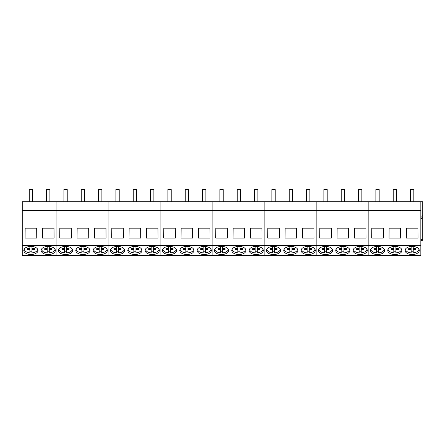 <?xml version="1.0" encoding="UTF-8"?>
<svg xmlns="http://www.w3.org/2000/svg" width="445" height="445" viewBox="0 0 445 445"><rect width="100%" height="100%" fill="white"/><g stroke="black" fill="none" stroke-linecap="round" stroke-linejoin="round"><path stroke-width="0.67" d="M32.563 201.707L32.563 189.57L29.27 189.57L29.27 201.707M49.89 201.707L49.89 189.57L46.597 189.57L46.597 201.707M67.223 201.707L67.223 189.57L63.93 189.57L63.93 201.707M84.55 201.707L84.55 189.57L81.257 189.57L81.257 201.707M101.883 201.707L101.883 189.57L98.59 189.57L98.59 201.707M119.21 201.707L119.21 189.57L115.917 189.57L115.917 201.707M136.543 201.707L136.543 189.57L133.25 189.57L133.25 201.707M153.87 201.707L153.87 189.57L150.582 189.57L150.582 201.707M171.203 201.707L171.203 189.57L167.91 189.57L167.91 201.707M188.535 201.707L188.535 189.57L185.242 189.57L185.242 201.707M205.863 201.707L205.863 189.57L202.57 189.57L202.57 201.707M223.195 201.707L223.195 189.57L219.902 189.57L219.902 201.707M240.523 201.707L240.523 189.57L237.23 189.57L237.23 201.707M257.855 201.707L257.855 189.57L254.562 189.57L254.562 201.707M275.182 201.707L275.182 189.57L271.889 189.57L271.889 201.707M292.515 201.707L292.515 189.57L289.222 189.57L289.222 201.707M309.842 201.707L309.842 189.57L306.549 189.57L306.549 201.707M327.175 201.707L327.175 189.57L323.882 189.57L323.882 201.707M344.502 201.707L344.502 189.57L341.209 189.57L341.209 201.707M361.835 201.707L361.835 189.57L358.542 189.57L358.542 201.707M379.162 201.707L379.162 189.57L375.869 189.57L375.869 201.707M396.495 201.707L396.495 189.57L393.202 189.57L393.202 201.707M413.822 201.707L413.822 189.57L410.535 189.57L410.535 201.707M24.147 249.228L24.97 250.913A6.775 3.883 180 0 0 29.876 252.888L29.876 249.528L27.445 249.523A3.566 2.047 180 0 1 27.345 249.05A3.566 2.047 180 0 1 27.445 248.577L27.445 249.523M31.957 246.435L31.957 252.888A6.775 3.883 180 0 0 37.68 249.222M29.876 251.186A6.775 3.883 180 0 0 31.957 251.186M29.876 246.435L29.876 248.571L27.445 248.577M31.957 248.571L34.387 248.577L34.387 249.523A3.566 2.047 180 0 0 34.482 249.05A3.566 2.047 180 0 0 34.387 248.577M31.957 249.528L34.387 249.523M29.876 248.571L29.876 249.528M41.48 249.228L42.303 250.913A6.775 3.883 180 0 0 47.203 252.888L47.203 249.528L44.773 249.523A3.566 2.047 180 0 1 44.678 249.05A3.566 2.047 180 0 1 44.773 248.577L44.773 249.523M49.284 246.435L49.284 252.888A6.775 3.883 180 0 0 55.008 249.222M47.203 251.186A6.775 3.883 180 0 0 49.284 251.186M47.203 246.435L47.203 248.571L44.773 248.577M49.284 248.571L51.715 248.577L51.715 249.523A3.566 2.047 180 0 0 51.815 249.05A3.566 2.047 180 0 0 51.715 248.577M49.284 249.528L51.715 249.523M47.203 248.571L47.203 249.528M58.807 249.228A6.775 3.883 180 0 0 59.63 250.913A6.775 3.883 180 0 0 64.536 252.888L64.536 249.528L62.105 249.523A3.566 2.047 180 0 1 62.005 249.05A3.566 2.047 180 0 1 62.105 248.577L62.105 249.523M66.617 246.435L66.617 252.888A6.775 3.883 180 0 0 72.34 249.222M64.536 251.186A6.775 3.883 180 0 0 66.617 251.186M64.536 246.435L64.536 248.571L62.105 248.577M66.617 248.571L69.047 248.577L69.047 249.523A3.566 2.047 180 0 0 69.142 249.05A3.566 2.047 180 0 0 69.047 248.577M66.617 249.528L69.047 249.523M64.536 248.571L64.536 249.528M76.139 249.228A6.775 3.883 180 0 0 76.963 250.913A6.775 3.883 180 0 0 81.863 252.888L81.863 249.528L79.433 249.523A3.566 2.047 180 0 1 79.338 249.05A3.566 2.047 180 0 1 79.433 248.577L79.433 249.523M83.944 246.435L83.944 252.888A6.775 3.883 180 0 0 89.668 249.222M81.863 251.186A6.775 3.883 180 0 0 83.944 251.186M81.863 246.435L81.863 248.571L79.433 248.577M83.944 248.571L86.374 248.577L86.374 249.523A3.566 2.047 180 0 0 86.475 249.05A3.566 2.047 180 0 0 86.374 248.577M83.944 249.528L86.374 249.523M81.863 248.571L81.863 249.528M93.467 249.228A6.775 3.883 180 0 0 94.29 250.913A6.775 3.883 180 0 0 99.196 252.888L99.196 249.528L96.765 249.523A3.566 2.047 180 0 1 96.665 249.05A3.566 2.047 180 0 1 96.765 248.577L96.765 249.523M101.276 246.435L101.276 252.888A6.775 3.883 180 0 0 107 249.222M99.196 251.186A6.775 3.883 180 0 0 101.276 251.186M99.196 246.435L99.196 248.571L96.765 248.577M101.276 248.571L103.707 248.577L103.707 249.523A3.566 2.047 180 0 0 103.802 249.05A3.566 2.047 180 0 0 103.707 248.577M101.276 249.528L103.707 249.523M99.196 248.571L99.196 249.528M110.799 249.228A6.775 3.883 180 0 0 111.623 250.913A6.775 3.883 180 0 0 116.529 252.888L116.529 249.528L114.092 249.523A3.566 2.047 180 0 1 113.998 249.05A3.566 2.047 180 0 1 114.092 248.577L114.092 249.523M118.604 246.435L118.604 252.888A6.775 3.883 180 0 0 124.333 249.222M116.529 251.186A6.775 3.883 180 0 0 118.604 251.186M116.529 246.435L116.529 248.571L114.092 248.577M118.604 248.571L121.034 248.577L121.034 249.523A3.566 2.047 180 0 0 121.135 249.05A3.566 2.047 180 0 0 121.034 248.577M118.604 249.528L121.034 249.523M116.529 248.571L116.529 249.528M128.127 249.228A6.775 3.883 180 0 0 128.95 250.913A6.775 3.883 180 0 0 133.856 252.888L133.856 249.528L131.425 249.523A3.566 2.047 180 0 1 131.325 249.05A3.566 2.047 180 0 1 131.425 248.577L131.425 249.523M135.936 246.435L135.936 252.888A6.775 3.883 180 0 0 141.66 249.222M133.856 251.186A6.775 3.883 180 0 0 135.936 251.186M133.856 246.435L133.856 248.571L131.425 248.577M135.936 248.571L138.367 248.577L138.367 249.523A3.566 2.047 180 0 0 138.462 249.05A3.566 2.047 180 0 0 138.367 248.577M135.936 249.528L138.367 249.523M133.856 248.571L133.856 249.528M145.459 249.228A6.775 3.883 180 0 0 146.283 250.913A6.775 3.883 180 0 0 151.189 252.888L151.189 249.528L148.752 249.523A3.566 2.047 180 0 1 148.658 249.05A3.566 2.047 180 0 1 148.752 248.577L148.752 249.523M153.264 246.435L153.264 252.888A6.775 3.883 180 0 0 158.993 249.222M151.189 251.186A6.775 3.883 180 0 0 153.264 251.186M151.189 246.435L151.189 248.571L148.752 248.577M153.264 248.571L155.694 248.577L155.694 249.523A3.566 2.047 180 0 0 155.794 249.05A3.566 2.047 180 0 0 155.694 248.577M153.264 249.528L155.694 249.523M151.189 248.571L151.189 249.528M162.792 249.228A6.775 3.883 180 0 0 163.61 250.913A6.775 3.883 180 0 0 168.516 252.888L168.516 249.528L166.085 249.523A3.566 2.047 180 0 1 165.991 249.05A3.566 2.047 180 0 1 166.085 248.577L166.085 249.523M170.596 246.435L170.596 252.888A6.775 3.883 180 0 0 176.32 249.222M168.516 251.186A6.775 3.883 180 0 0 170.596 251.186M168.516 246.435L168.516 248.571L166.085 248.577M170.596 248.571L173.027 248.577L173.027 249.523A3.566 2.047 180 0 0 173.122 249.05A3.566 2.047 180 0 0 173.027 248.577M170.596 249.528L173.027 249.523M168.516 248.571L168.516 249.528M180.119 249.228A6.775 3.883 180 0 0 180.943 250.913A6.775 3.883 180 0 0 185.849 252.888L185.849 249.528L183.418 249.523A3.566 2.047 180 0 1 183.318 249.05A3.566 2.047 180 0 1 183.418 248.577L183.418 249.523M187.929 246.435L187.929 252.888A6.775 3.883 180 0 0 193.653 249.222M185.849 251.186A6.775 3.883 180 0 0 187.929 251.186M185.849 246.435L185.849 248.571L183.418 248.577M187.929 248.571L190.36 248.577L190.36 249.523A3.566 2.047 180 0 0 190.454 249.05A3.566 2.047 180 0 0 190.36 248.577M187.929 249.528L190.36 249.523M185.849 248.571L185.849 249.528M197.452 249.228A6.775 3.883 180 0 0 198.27 250.913A6.775 3.883 180 0 0 203.176 252.888L203.176 249.528L200.745 249.523A3.566 2.047 180 0 1 200.651 249.05A3.566 2.047 180 0 1 200.745 248.577L200.745 249.523M205.256 246.435L205.256 252.888A6.775 3.883 180 0 0 210.98 249.222M203.176 251.186A6.775 3.883 180 0 0 205.256 251.186M203.176 246.435L203.176 248.571L200.745 248.577M205.256 248.571L207.687 248.577L207.687 249.523A3.566 2.047 180 0 0 207.787 249.05A3.566 2.047 180 0 0 207.687 248.577M205.256 249.528L207.687 249.523M203.176 248.571L203.176 249.528M214.779 249.228A6.775 3.883 180 0 0 215.603 250.913A6.775 3.883 180 0 0 220.509 252.888L220.509 249.528L218.078 249.523A3.566 2.047 180 0 1 217.978 249.05A3.566 2.047 180 0 1 218.078 248.577L218.078 249.523M222.589 246.435L222.589 252.888A6.775 3.883 180 0 0 228.313 249.222M220.509 251.186A6.775 3.883 180 0 0 222.589 251.186M220.509 246.435L220.509 248.571L218.078 248.577M222.589 248.571L225.02 248.577L225.02 249.523A3.566 2.047 180 0 0 225.114 249.05A3.566 2.047 180 0 0 225.02 248.577M222.589 249.528L225.02 249.523M220.509 248.571L220.509 249.528M232.112 249.228A6.775 3.883 180 0 0 232.93 250.913A6.775 3.883 180 0 0 237.836 252.888L237.836 249.528L235.405 249.523A3.566 2.047 180 0 1 235.31 249.05A3.566 2.047 180 0 1 235.405 248.577L235.405 249.523M239.916 246.435L239.916 252.888A6.775 3.883 180 0 0 245.64 249.222M237.836 251.186A6.775 3.883 180 0 0 239.916 251.186M237.836 246.435L237.836 248.571L235.405 248.577M239.916 248.571L242.347 248.577L242.347 249.523A3.566 2.047 180 0 0 242.447 249.05A3.566 2.047 180 0 0 242.347 248.577M239.916 249.528L242.347 249.523M237.836 248.571L237.836 249.528M249.439 249.228A6.775 3.883 180 0 0 250.262 250.913A6.775 3.883 180 0 0 255.169 252.888L255.169 249.528L252.738 249.523A3.566 2.047 180 0 1 252.638 249.05A3.566 2.047 180 0 1 252.738 248.577L252.738 249.523M257.249 246.435L257.249 252.888A6.775 3.883 180 0 0 262.973 249.222M255.169 251.186A6.775 3.883 180 0 0 257.249 251.186M255.169 246.435L255.169 248.571L252.738 248.577M257.249 248.571L259.68 248.577L259.68 249.523A3.566 2.047 180 0 0 259.774 249.05A3.566 2.047 180 0 0 259.68 248.577M257.249 249.528L259.68 249.523M255.169 248.571L255.169 249.528M266.772 249.228A6.775 3.883 180 0 0 267.595 250.913A6.775 3.883 180 0 0 272.496 252.888L272.496 249.528L270.065 249.523A3.566 2.047 180 0 1 269.97 249.05A3.566 2.047 180 0 1 270.065 248.577L270.065 249.523M274.576 246.435L274.576 252.888A6.775 3.883 180 0 0 280.3 249.222M272.496 251.186A6.775 3.883 180 0 0 274.576 251.186M272.496 246.435L272.496 248.571L270.065 248.577M274.576 248.571L277.007 248.577L277.007 249.523A3.566 2.047 180 0 0 277.107 249.05A3.566 2.047 180 0 0 277.007 248.577M274.576 249.528L277.007 249.523M272.496 248.571L272.496 249.528M284.099 249.228A6.775 3.883 180 0 0 284.922 250.913A6.775 3.883 180 0 0 289.829 252.888L289.829 249.528L287.398 249.523A3.566 2.047 180 0 1 287.298 249.05A3.566 2.047 180 0 1 287.398 248.577L287.398 249.523M291.909 246.435L291.909 252.888A6.775 3.883 180 0 0 297.633 249.222M289.829 251.186A6.775 3.883 180 0 0 291.909 251.186M289.829 246.435L289.829 248.571L287.398 248.577M291.909 248.571L294.34 248.577L294.34 249.523A3.566 2.047 180 0 0 294.434 249.05A3.566 2.047 180 0 0 294.34 248.577M291.909 249.528L294.34 249.523M289.829 248.571L289.829 249.528M301.432 249.228A6.775 3.883 180 0 0 302.255 250.913A6.775 3.883 180 0 0 307.156 252.888L307.156 249.528L304.725 249.523A3.566 2.047 180 0 1 304.63 249.05A3.566 2.047 180 0 1 304.725 248.577L304.725 249.523M309.236 246.435L309.236 252.888A6.775 3.883 180 0 0 314.96 249.222M307.156 251.186A6.775 3.883 180 0 0 309.236 251.186M307.156 246.435L307.156 248.571L304.725 248.577M309.236 248.571L311.667 248.577L311.667 249.523A3.566 2.047 180 0 0 311.767 249.05A3.566 2.047 180 0 0 311.667 248.577M309.236 249.528L311.667 249.523M307.156 248.571L307.156 249.528M318.759 249.228A6.775 3.883 180 0 0 319.582 250.913A6.775 3.883 180 0 0 324.488 252.888L324.488 249.528L322.058 249.523A3.566 2.047 180 0 1 321.957 249.05A3.566 2.047 180 0 1 322.058 248.577L322.058 249.523M326.569 246.435L326.569 252.888A6.775 3.883 180 0 0 332.293 249.222M324.488 251.186A6.775 3.883 180 0 0 326.569 251.186M324.488 246.435L324.488 248.571L322.058 248.577M326.569 248.571L329 248.577L329 249.523A3.566 2.047 180 0 0 329.094 249.05A3.566 2.047 180 0 0 329 248.577M326.569 249.528L329 249.523M324.488 248.571L324.488 249.528M336.092 249.228A6.775 3.883 180 0 0 336.915 250.913A6.775 3.883 180 0 0 341.816 252.888L341.816 249.528L339.385 249.523A3.566 2.047 180 0 1 339.29 249.05A3.566 2.047 180 0 1 339.385 248.577L339.385 249.523M343.896 246.435L343.896 252.888A6.775 3.883 180 0 0 349.625 249.222M341.816 251.186A6.775 3.883 180 0 0 343.896 251.186M341.816 246.435L341.816 248.571L339.385 248.577M343.896 248.571L346.327 248.577L346.327 249.523A3.566 2.047 180 0 0 346.427 249.05A3.566 2.047 180 0 0 346.327 248.577M343.896 249.528L346.327 249.523M341.816 248.571L341.816 249.528M353.419 249.228A6.775 3.883 180 0 0 354.242 250.913A6.775 3.883 180 0 0 359.148 252.888L359.148 249.528L356.718 249.523A3.566 2.047 180 0 1 356.617 249.05A3.566 2.047 180 0 1 356.718 248.577L356.718 249.523M361.229 246.435L361.229 252.888A6.775 3.883 180 0 0 366.953 249.222M359.148 251.186A6.775 3.883 180 0 0 361.229 251.186M359.148 246.435L359.148 248.571L356.718 248.577M361.229 248.571L363.66 248.577L363.66 249.523A3.566 2.047 180 0 0 363.754 249.05A3.566 2.047 180 0 0 363.66 248.577M361.229 249.528L363.66 249.523M359.148 248.571L359.148 249.528M370.752 249.228A6.775 3.883 180 0 0 371.575 250.913A6.775 3.883 180 0 0 376.481 252.888L376.481 249.528L374.045 249.523A3.566 2.047 180 0 1 373.95 249.05A3.566 2.047 180 0 1 374.045 248.577L374.045 249.523M378.556 246.435L378.556 252.888A6.775 3.883 180 0 0 384.285 249.222M376.481 251.186A6.775 3.883 180 0 0 378.556 251.186M376.481 246.435L376.481 248.571L374.045 248.577M378.556 248.571L380.987 248.577L380.987 249.523A3.566 2.047 180 0 0 381.087 249.05A3.566 2.047 180 0 0 380.987 248.577M378.556 249.528L380.987 249.523M376.481 248.571L376.481 249.528M388.079 249.228A6.775 3.883 180 0 0 388.902 250.913A6.775 3.883 180 0 0 393.808 252.888L393.808 249.528L391.378 249.523A3.566 2.047 180 0 1 391.277 249.05A3.566 2.047 180 0 1 391.378 248.577L391.378 249.523M395.889 246.435L395.889 252.888A6.775 3.883 180 0 0 401.613 249.222M393.808 251.186A6.775 3.883 180 0 0 395.889 251.186M393.808 246.435L393.808 248.571L391.378 248.577M395.889 248.571L398.32 248.577L398.32 249.523A3.566 2.047 180 0 0 398.414 249.05A3.566 2.047 180 0 0 398.32 248.577M395.889 249.528L398.32 249.523M393.808 248.571L393.808 249.528M405.412 249.228A6.775 3.883 180 0 0 406.235 250.913A6.775 3.883 180 0 0 411.141 252.888L411.141 249.528L408.71 249.523A3.566 2.047 180 0 1 408.61 249.05A3.566 2.047 180 0 1 408.71 248.577L408.71 249.523M413.216 246.435L413.216 252.888A6.775 3.883 180 0 0 418.945 249.222M411.141 251.186A6.775 3.883 180 0 0 413.216 251.186M411.141 246.435L411.141 248.571L408.71 248.577M413.216 248.571L415.652 248.577L415.652 249.523A3.566 2.047 180 0 0 415.747 249.05A3.566 2.047 180 0 0 415.652 248.577M413.216 249.528L415.652 249.523M411.141 248.571L411.141 249.528M420.842 210.474L420.842 201.707L368.855 201.707L368.855 210.474L368.855 201.707L316.862 201.707L316.862 210.474L316.862 201.707L264.87 201.707L264.87 210.474L264.87 201.707L212.882 201.707L212.882 210.474L212.882 201.707L160.89 201.707L160.89 210.474L160.89 201.707L108.903 201.707L108.903 210.474L108.903 201.707L56.91 201.707L56.91 210.474L22.25 210.474L22.25 201.707L56.91 201.707L56.91 255.43L420.842 255.43L420.842 245.49L368.855 245.49L368.855 255.43L368.855 245.49L316.862 245.49L316.862 255.43L316.862 245.49L264.87 245.49L264.87 255.43L264.87 245.49L212.882 245.49L212.882 255.43L212.882 245.49L160.89 245.49L160.89 255.43L160.89 245.49L108.903 245.49L108.903 255.43L108.903 245.49L56.91 245.49L56.91 255.43L22.25 255.43L22.25 245.49L56.91 245.49L56.91 210.474L108.903 210.474L108.903 245.49L108.903 210.474L160.89 210.474L160.89 245.49L160.89 210.474L212.882 210.474L212.882 245.49L212.882 210.474L264.87 210.474L264.87 245.49L264.87 210.474L316.862 210.474L316.862 245.49L316.862 210.474L368.855 210.474L368.855 245.49L368.855 210.474L420.842 210.474L420.842 245.49M22.25 210.474L22.25 245.49M25.081 238.064L25.154 228.157L36.674 228.157L36.746 238.064L25.081 238.064M42.414 238.064L42.486 228.157L54.006 228.157L54.079 238.064L42.414 238.064M27.507 254.045A7.103 4.077 180 0 0 38.02 250.468A7.103 4.077 180 0 0 34.321 246.892A7.103 4.077 180 0 0 23.808 250.468A7.103 4.077 180 0 0 27.507 254.045M44.839 254.045A7.103 4.077 180 0 0 55.352 250.468A7.103 4.077 180 0 0 51.653 246.892A7.103 4.077 180 0 0 41.14 250.468A7.103 4.077 180 0 0 44.839 254.045M62.167 254.045A7.103 4.077 180 0 0 72.68 250.468A7.103 4.077 180 0 0 68.981 246.892A7.103 4.077 180 0 0 58.467 250.468A7.103 4.077 180 0 0 62.167 254.045M79.499 254.045A7.103 4.077 180 0 0 90.012 250.468A7.103 4.077 180 0 0 86.313 246.892A7.103 4.077 180 0 0 75.8 250.468A7.103 4.077 180 0 0 79.499 254.045M96.832 254.045A7.103 4.077 180 0 0 107.34 250.468A7.103 4.077 180 0 0 103.641 246.892A7.103 4.077 180 0 0 93.133 250.468A7.103 4.077 180 0 0 96.832 254.045M59.747 238.064L59.814 228.157L71.334 228.157L71.406 238.064L59.747 238.064M77.074 238.064L77.146 228.157L88.666 228.157L88.739 238.064L77.074 238.064M94.407 238.064L94.474 228.157L105.999 228.157L106.066 238.064L94.407 238.064M114.159 254.045A7.103 4.077 180 0 0 124.672 250.468A7.103 4.077 180 0 0 120.973 246.892A7.103 4.077 180 0 0 110.46 250.468A7.103 4.077 180 0 0 114.159 254.045M131.492 254.045A7.103 4.077 180 0 0 142 250.468A7.103 4.077 180 0 0 138.3 246.892A7.103 4.077 180 0 0 127.793 250.468A7.103 4.077 180 0 0 131.492 254.045M148.819 254.045A7.103 4.077 180 0 0 159.332 250.468A7.103 4.077 180 0 0 155.633 246.892A7.103 4.077 180 0 0 145.12 250.468A7.103 4.077 180 0 0 148.819 254.045M111.734 238.064L111.806 228.157L123.326 228.157L123.399 238.064L111.734 238.064M129.067 238.064L129.133 228.157L140.659 228.157L140.726 238.064L129.067 238.064M146.394 238.064L146.466 228.157L157.986 228.157L158.058 238.064L146.394 238.064M166.152 254.045A7.103 4.077 180 0 0 176.659 250.468A7.103 4.077 180 0 0 172.96 246.892A7.103 4.077 180 0 0 162.453 250.468A7.103 4.077 180 0 0 166.152 254.045M183.479 254.045A7.103 4.077 180 0 0 193.992 250.468A7.103 4.077 180 0 0 190.293 246.892A7.103 4.077 180 0 0 179.78 250.468A7.103 4.077 180 0 0 183.479 254.045M200.812 254.045A7.103 4.077 180 0 0 211.319 250.468A7.103 4.077 180 0 0 207.626 246.892A7.103 4.077 180 0 0 197.113 250.468A7.103 4.077 180 0 0 200.812 254.045M163.727 238.064L163.793 228.157L175.319 228.157L175.386 238.064L163.727 238.064M181.054 238.064L181.126 228.157L192.646 228.157L192.718 238.064L181.054 238.064M198.387 238.064L198.459 228.157L209.979 228.157L210.046 238.064L198.387 238.064M218.139 254.045A7.103 4.077 180 0 0 228.652 250.468A7.103 4.077 180 0 0 224.953 246.892A7.103 4.077 180 0 0 214.44 250.468A7.103 4.077 180 0 0 218.139 254.045M235.472 254.045A7.103 4.077 180 0 0 245.985 250.468A7.103 4.077 180 0 0 242.286 246.892A7.103 4.077 180 0 0 231.773 250.468A7.103 4.077 180 0 0 235.472 254.045M252.799 254.045A7.103 4.077 180 0 0 263.312 250.468A7.103 4.077 180 0 0 259.613 246.892A7.103 4.077 180 0 0 249.1 250.468A7.103 4.077 180 0 0 252.799 254.045M215.714 238.064L215.786 228.157L227.306 228.157L227.378 238.064L215.714 238.064M233.047 238.064L233.119 228.157L244.639 228.157L244.711 238.064L233.047 238.064M250.374 238.064L250.446 228.157L261.966 228.157L262.038 238.064L250.374 238.064M270.132 254.045A7.103 4.077 180 0 0 280.645 250.468A7.103 4.077 180 0 0 276.946 246.892A7.103 4.077 180 0 0 266.433 250.468A7.103 4.077 180 0 0 270.132 254.045M287.459 254.045A7.103 4.077 180 0 0 297.972 250.468A7.103 4.077 180 0 0 294.273 246.892A7.103 4.077 180 0 0 283.76 250.468A7.103 4.077 180 0 0 287.459 254.045M304.792 254.045A7.103 4.077 180 0 0 315.305 250.468A7.103 4.077 180 0 0 311.606 246.892A7.103 4.077 180 0 0 301.093 250.468A7.103 4.077 180 0 0 304.792 254.045M267.706 238.064L267.779 228.157L279.299 228.157L279.371 238.064L267.706 238.064M285.034 238.064L285.106 228.157L296.626 228.157L296.698 238.064L285.034 238.064M302.366 238.064L302.439 228.157L313.959 228.157L314.031 238.064L302.366 238.064M322.119 254.045A7.103 4.077 180 0 0 332.632 250.468A7.103 4.077 180 0 0 328.933 246.892A7.103 4.077 180 0 0 318.42 250.468A7.103 4.077 180 0 0 322.119 254.045M339.452 254.045A7.103 4.077 180 0 0 349.965 250.468A7.103 4.077 180 0 0 346.266 246.892A7.103 4.077 180 0 0 335.752 250.468A7.103 4.077 180 0 0 339.452 254.045M356.784 254.045A7.103 4.077 180 0 0 367.292 250.468A7.103 4.077 180 0 0 363.593 246.892A7.103 4.077 180 0 0 353.085 250.468A7.103 4.077 180 0 0 356.784 254.045M319.699 238.064L319.766 228.157L331.286 228.157L331.358 238.064L319.699 238.064M337.026 238.064L337.099 228.157L348.619 228.157L348.691 238.064L337.026 238.064M354.359 238.064L354.426 228.157L365.951 228.157L366.018 238.064L354.359 238.064M420.842 218.595L422.75 217.967L422.75 241.018L420.842 240.383M420.842 243.543L420.842 244.433M374.111 254.045A7.103 4.077 180 0 0 384.625 250.468A7.103 4.077 180 0 0 380.926 246.892A7.103 4.077 180 0 0 370.412 250.468A7.103 4.077 180 0 0 374.111 254.045M391.444 254.045A7.103 4.077 180 0 0 401.952 250.468A7.103 4.077 180 0 0 398.253 246.892A7.103 4.077 180 0 0 387.745 250.468A7.103 4.077 180 0 0 391.444 254.045M408.771 254.045A7.103 4.077 180 0 0 419.285 250.468A7.103 4.077 180 0 0 415.586 246.892A7.103 4.077 180 0 0 405.072 250.468A7.103 4.077 180 0 0 408.771 254.045M371.686 238.064L371.759 228.157L383.279 228.157L383.351 238.064L371.686 238.064M389.019 238.064L389.086 228.157L400.611 228.157L400.678 238.064L389.019 238.064M406.346 238.064L406.418 228.157L417.938 228.157L418.011 238.064L406.346 238.064M420.842 201.707L422.75 201.707L422.75 217.444L420.842 216.815M420.842 239.888L422.75 239.26M420.842 216.32L422.75 215.686"/></g></svg>
